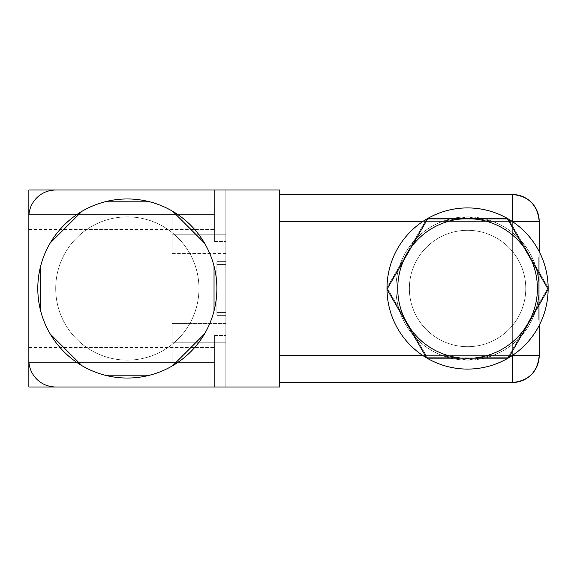 <?xml version="1.0" encoding="UTF-8"?>
<svg xmlns="http://www.w3.org/2000/svg" width="577" height="577" viewBox="0 0 577 577"><rect width="100%" height="100%" fill="white"/><g stroke="black" fill="none" stroke-linecap="round" stroke-linejoin="round"><path stroke-width="0.43" stroke-dasharray="2.88 2.16" d="M28.85 360.394A26.859 26.859 0 0 0 55.709 386.987A26.859 26.859 0 0 1 28.85 360.127A26.859 26.859 0 0 0 55.709 386.987A26.859 26.859 0 0 1 28.85 360.127A26.859 26.859 0 0 0 55.709 386.987L279.549 386.987L28.85 386.987L28.85 360.127A26.859 26.859 0 0 0 55.442 386.987L28.85 386.987L28.85 190.013L55.709 190.013L28.85 190.013L28.85 216.606A26.859 26.859 0 0 1 55.709 190.013L279.549 190.013L55.709 190.013A26.859 26.859 0 0 0 28.85 216.873A26.859 26.859 0 0 1 55.709 190.013A26.859 26.859 0 0 0 28.85 216.873A26.859 26.859 0 0 1 55.442 190.013M28.85 362.363C28.85 381.347 28.85 381.347 28.85 362.363C28.85 343.387 28.85 343.387 28.85 362.363C28.85 381.347 28.85 381.347 28.85 362.363C28.85 343.387 28.85 343.387 28.85 362.363L28.85 377.142L28.85 362.363L214.637 362.363L214.637 377.142L214.637 362.363L28.85 362.363L28.85 347.592L28.85 362.363L214.637 362.363L214.637 347.592L214.637 362.363L28.85 362.363L28.85 377.142L28.85 362.363L214.637 362.363C214.637 381.347 214.637 381.347 214.637 362.363C214.637 343.387 214.637 343.387 214.637 362.363L214.637 377.142L214.637 362.363L28.85 362.363L28.85 347.592L28.85 362.363L214.637 362.363L214.637 347.592L214.637 362.363L28.85 362.363M28.85 214.637C28.85 233.613 28.85 233.613 28.85 214.637C28.85 195.653 28.85 195.653 28.85 214.637C28.85 233.613 28.85 233.613 28.85 214.637C28.85 195.653 28.85 195.653 28.85 214.637L28.85 229.408L28.85 214.637L214.637 214.637L214.637 229.408L214.637 214.637L28.85 214.637L28.85 199.858L28.85 214.637L214.637 214.637L214.637 199.858L214.637 214.637L28.85 214.637L28.85 229.408L28.85 214.637L214.637 214.637C214.637 233.613 214.637 233.613 214.637 214.637C214.637 195.653 214.637 195.653 214.637 214.637L214.637 229.408L214.637 214.637L28.85 214.637L28.85 199.858L28.85 214.637L214.637 214.637L214.637 199.858L214.637 214.637L28.85 214.637M225.831 386.987L225.831 190.013L225.831 386.987L214.637 386.987L279.549 386.987L225.831 386.987L225.831 335.504L225.831 386.987L214.637 386.987L214.637 335.504L214.637 386.987L214.637 335.504L214.637 386.987L225.831 386.987L225.831 335.504L225.831 386.987L214.637 386.987L214.637 335.504L214.637 386.987L214.637 335.504L214.637 386.987L225.831 386.987L225.831 190.013L214.637 190.013L279.549 190.013L225.831 190.013L225.831 241.496L225.831 190.013L214.637 190.013L214.637 241.496L214.637 190.013L214.637 241.496L214.637 190.013L225.831 190.013L225.831 241.496L225.831 190.013L214.637 190.013L214.637 241.496L214.637 190.013L214.637 241.496L214.637 190.013L279.549 190.013L279.549 386.987L279.549 190.013L279.549 386.987L225.831 386.987L279.549 386.987L279.549 190.013L279.549 386.987L279.549 190.013L225.831 190.013L225.831 386.987M225.831 315.359L225.831 261.641L225.831 315.359L225.831 261.641L225.831 315.359L225.831 261.641L216.873 261.641L216.873 315.359L216.873 261.641L216.873 315.359L225.831 315.359L216.873 315.359L216.873 261.641L225.831 261.641L225.831 315.359L216.873 315.359L216.873 261.641L216.873 315.359L216.873 261.641L225.831 261.641L225.831 315.359L225.831 261.641L216.873 261.641L216.873 315.359L225.831 315.359M225.831 342.219C225.831 366.373 225.831 366.373 225.831 342.219C225.831 318.071 225.831 318.071 225.831 342.219C225.831 366.373 225.831 366.373 225.831 342.219C225.831 318.071 225.831 318.071 225.831 342.219L225.831 361.022L225.831 342.219L172.105 342.219C172.105 318.071 172.105 318.071 172.105 342.219C172.105 366.373 172.105 366.373 172.105 342.219L172.105 361.022L172.105 342.219L225.831 342.219L225.831 323.416L225.831 342.219L172.105 342.219L172.105 323.416L172.105 342.219L225.831 342.219L225.831 361.022L225.831 342.219L172.105 342.219C172.105 318.071 172.105 318.071 172.105 342.219C172.105 366.373 172.105 366.373 172.105 342.219L172.105 361.022L172.105 342.219L225.831 342.219L225.831 323.416L225.831 342.219L172.105 342.219L172.105 323.416L172.105 342.219L225.831 342.219M225.831 234.781C225.831 258.929 225.831 258.929 225.831 234.781C225.831 210.627 225.831 210.627 225.831 234.781C225.831 258.929 225.831 258.929 225.831 234.781C225.831 210.627 225.831 210.627 225.831 234.781C225.831 258.929 225.831 258.929 225.831 234.781C225.831 210.627 225.831 210.627 225.831 234.781L225.831 253.584L225.831 234.781L172.105 234.781C172.105 210.627 172.105 210.627 172.105 234.781C172.105 258.929 172.105 258.929 172.105 234.781L172.105 253.584L172.105 234.781L225.831 234.781L225.831 215.978L225.831 234.781L172.105 234.781L172.105 215.978L172.105 234.781L225.831 234.781L225.831 253.584L225.831 234.781L172.105 234.781C172.105 210.627 172.105 210.627 172.105 234.781C172.105 258.929 172.105 258.929 172.105 234.781L172.105 253.584L172.105 234.781L225.831 234.781L225.831 215.978L225.831 234.781L172.105 234.781L172.105 215.978L172.105 234.781L225.831 234.781L225.831 253.584L225.831 234.781L172.105 234.781C172.105 210.627 172.105 210.627 172.105 234.781C172.105 258.929 172.105 258.929 172.105 234.781L172.105 253.584L172.105 234.781L225.831 234.781L225.831 215.978L225.831 234.781L172.105 234.781L172.105 215.978L172.105 234.781L225.831 234.781M214.637 362.363C214.637 381.347 214.637 381.347 214.637 362.363C214.637 343.387 214.637 343.387 214.637 362.363M214.637 214.637C214.637 233.613 214.637 233.613 214.637 214.637C214.637 195.653 214.637 195.653 214.637 214.637M225.831 312.575L225.831 264.425L225.831 312.575L225.831 264.425L216.873 264.425L216.873 312.575L216.873 264.425L216.873 312.575L225.831 312.575L216.873 312.575L216.873 264.425L225.831 264.425L225.831 312.575L225.831 264.425L225.831 312.575L216.873 312.575L216.873 264.425L216.873 312.575L216.873 264.425L225.831 264.425L225.831 312.575L225.831 264.425L216.873 264.425L216.873 312.575L225.831 312.575M225.831 264.439L225.831 312.561L225.831 264.439L225.831 312.561L216.873 312.561L216.873 264.439L216.873 312.561L216.873 264.439L225.831 264.439L216.873 264.439L216.873 312.561L225.831 312.561L225.831 264.439L225.831 312.561L225.831 264.439L216.873 264.439L216.873 312.561L216.873 264.439L216.873 312.561L225.831 312.561L225.831 264.439L225.831 312.561L216.873 312.561L216.873 264.439L225.831 264.439M140.738 199.974A89.536 89.536 0 0 0 104.956 201.806L149.724 201.806L104.956 201.806A89.536 89.536 0 0 1 149.724 201.806L104.956 201.806A89.536 89.536 0 0 0 81.862 211.37L50.206 243.032A89.536 89.536 0 0 1 81.862 211.37L50.206 243.032A89.536 89.536 0 0 0 40.642 266.127L40.65 310.902A89.536 89.536 0 0 1 40.642 266.127L40.65 310.902A89.536 89.536 0 0 0 50.221 333.996L81.891 365.645A89.536 89.536 0 0 1 50.221 333.996L81.891 365.645A89.536 89.536 0 0 0 104.985 375.201L149.753 375.187L104.985 375.201A89.536 89.536 0 0 0 114.708 377.142A89.536 89.536 0 0 1 104.956 201.806L149.724 201.806A89.536 89.536 0 0 1 172.811 211.37L204.46 243.018A89.536 89.536 0 0 1 214.031 266.105L214.038 310.866A89.536 89.536 0 0 1 204.482 333.953L172.84 365.616A89.536 89.536 0 0 1 127.337 378.036A89.536 89.536 0 0 0 216.873 288.5A89.536 89.536 0 0 0 127.337 198.964A89.536 89.536 0 0 1 140.73 199.974A89.536 89.536 0 0 0 104.985 201.799A89.536 89.536 0 0 1 140.73 199.974A89.536 89.536 0 0 0 37.801 288.5A89.536 89.536 0 0 0 140.73 377.026L140.73 377.026A89.536 89.536 0 0 1 127.337 378.036A89.536 89.536 0 0 0 216.873 288.5A89.536 89.536 0 0 0 127.337 198.964A89.536 89.536 0 0 1 140.73 199.974L140.738 199.974A89.536 89.536 0 0 1 140.73 377.026L140.73 377.026A89.536 89.536 0 0 1 127.337 378.036A89.536 89.536 0 0 0 216.873 288.5A89.536 89.536 0 0 0 127.337 198.964A89.536 89.536 0 0 0 37.801 288.5A89.536 89.536 0 0 0 127.337 378.036A89.536 89.536 0 0 1 104.956 375.194L149.724 375.194A89.536 89.536 0 0 1 140.738 377.026M467.572 230.302A58.198 58.198 0 0 0 409.374 288.5A58.198 58.198 0 0 0 467.572 346.698A58.198 58.198 0 0 1 409.374 288.5A58.198 58.198 0 0 1 467.572 230.302A58.198 58.198 0 0 0 409.374 288.5A58.198 58.198 0 0 0 467.572 346.698A58.198 58.198 0 0 0 525.77 288.5A58.198 58.198 0 0 0 467.572 230.302A58.198 58.198 0 0 1 525.77 288.5A58.198 58.198 0 0 1 467.572 346.698A58.198 58.198 0 0 0 525.77 288.5A58.198 58.198 0 0 0 467.572 230.302A58.198 58.198 0 0 1 525.77 288.5A58.198 58.198 0 0 1 467.572 346.698A58.198 58.198 0 0 1 409.374 288.5A58.198 58.198 0 0 1 467.572 230.302A58.198 58.198 0 0 0 409.374 288.5A58.198 58.198 0 0 0 467.572 346.698A58.198 58.198 0 0 1 409.374 288.5A58.198 58.198 0 0 1 467.572 230.302A58.198 58.198 0 0 1 525.77 288.5A58.198 58.198 0 0 1 467.572 346.698A58.198 58.198 0 0 1 409.374 288.5A58.198 58.198 0 0 1 467.572 230.302A58.198 58.198 0 0 1 525.77 288.5A58.198 58.198 0 0 1 467.572 346.698A58.198 58.198 0 0 0 525.77 288.5A58.198 58.198 0 0 0 467.572 230.302A58.198 58.198 0 0 0 409.374 288.5A58.198 58.198 0 0 0 467.572 346.698A58.198 58.198 0 0 0 525.77 288.5A58.198 58.198 0 0 0 467.572 230.302M467.572 216.873A71.627 71.627 0 0 1 539.199 288.5A71.627 71.627 0 0 1 467.572 360.127A71.627 71.627 0 0 1 395.945 288.5A71.627 71.627 0 0 1 467.572 216.873A71.627 71.627 0 0 1 539.199 288.5A71.627 71.627 0 0 1 467.572 360.127L492.498 355.648A71.627 71.627 0 0 0 512.34 344.411C529.347 330.744 538.298 312.107 539.199 288.5C538.298 264.893 529.34 246.256 512.34 232.589A71.627 71.627 0 0 0 492.498 221.352L467.572 216.873L442.646 221.352A71.627 71.627 0 0 0 442.646 355.648L467.572 360.127A71.627 71.627 0 0 1 395.945 288.5A71.627 71.627 0 0 1 467.572 216.873L492.498 221.352L512.34 221.352L512.34 194.485L279.549 194.485L279.549 221.352L442.646 221.352L467.572 216.873A71.627 71.627 0 0 0 395.945 288.5A71.627 71.627 0 0 0 467.572 360.127L442.646 355.648L279.549 355.648L279.549 382.515L512.34 382.515L512.34 355.648L539.199 355.648L539.199 221.352L492.498 221.352A71.627 71.627 0 0 1 512.34 232.589L512.34 221.352L512.34 232.589C529.34 246.256 538.298 264.893 539.199 288.5L539.199 221.352L539.199 288.5C538.298 312.107 529.347 330.744 512.34 344.411L512.34 355.648L512.34 344.411A71.627 71.627 0 0 1 492.498 355.648L512.34 355.648L492.498 355.648L467.572 360.127A71.627 71.627 0 0 0 539.199 288.5A71.627 71.627 0 0 0 467.572 216.873L492.498 221.352A71.627 71.627 0 0 1 512.34 232.589C529.347 246.256 538.298 264.893 539.199 288.5C538.298 312.107 529.34 330.744 512.34 344.411A71.627 71.627 0 0 1 492.498 355.648L467.572 360.127A71.627 71.627 0 0 0 539.199 288.5A71.627 71.627 0 0 0 467.572 216.873A71.627 71.627 0 0 0 395.945 288.5A71.627 71.627 0 0 0 467.572 360.127L442.646 355.648A71.627 71.627 0 0 1 442.646 221.352L279.549 221.352L279.549 355.648L442.646 355.648A71.627 71.627 0 0 1 442.646 221.352L467.572 216.873L442.646 221.352L423.028 221.352L442.646 221.352A71.627 71.627 0 0 0 442.646 355.648L467.572 360.127L492.498 355.648L512.116 355.648L492.498 355.648A71.627 71.627 0 0 0 512.34 344.411L512.34 355.504L512.34 344.411C529.34 330.744 538.298 312.107 539.199 288.5L539.199 325.414L539.199 288.5C538.298 264.893 529.347 246.256 512.34 232.589L512.34 221.496L512.34 232.589A71.627 71.627 0 0 0 492.498 221.352L512.116 221.352L492.498 221.352L467.572 216.873M386.994 289.308L426.583 357.877L508.561 357.877L426.583 357.877L386.994 289.308L427.983 218.315L507.161 218.315L548.15 289.308L507.161 218.315L427.983 218.315L386.994 289.308A80.585 80.585 0 0 1 467.572 207.915A80.585 80.585 0 0 0 386.994 288.5A80.585 80.585 0 0 0 467.572 369.085A80.585 80.585 0 0 0 548.157 288.5A80.585 80.585 0 0 0 467.572 207.915A80.585 80.585 0 0 0 386.994 288.5A80.585 80.585 0 0 0 467.572 369.085A80.585 80.585 0 0 1 426.583 219.123A80.585 80.585 0 0 1 548.15 287.692A80.585 80.585 0 0 1 467.572 369.085A80.585 80.585 0 0 0 548.157 288.5A80.585 80.585 0 0 0 467.572 207.915A80.585 80.585 0 0 1 508.561 219.123L426.583 219.123A80.585 80.585 0 0 1 548.157 288.5A80.585 80.585 0 0 1 427.983 358.685L386.994 287.692L426.583 219.123L508.561 219.123L426.583 219.123L386.994 287.692L427.983 358.685L507.161 358.685L523.664 330.102A69.839 69.839 0 0 1 411.48 330.102L403.496 316.275A69.839 69.839 0 0 1 459.588 219.123L475.556 219.123A69.839 69.839 0 0 1 531.648 316.275L523.664 330.102A69.839 69.839 0 0 1 411.48 330.102L427.983 358.685L507.161 358.685L427.983 358.685L507.161 358.685L548.15 287.692A80.585 80.585 0 0 1 467.572 369.085M426.583 219.123L386.994 287.692L403.496 316.275A69.839 69.839 0 0 1 459.588 219.123L426.583 219.123L386.994 287.692L427.983 358.685A80.585 80.585 0 0 1 426.583 219.123M508.561 219.123L548.15 287.692L508.561 219.123L475.556 219.123A69.839 69.839 0 0 1 531.648 316.275L548.15 287.692L508.561 219.123A80.585 80.585 0 0 1 548.15 287.692L508.561 219.123M539.199 259.015L539.199 319.903L539.199 259.015L538.752 259.015L538.752 319.903L538.752 259.015L538.752 319.903L539.199 319.903L539.199 259.015L539.199 319.903L538.752 319.903L538.752 259.015L539.199 259.015M539.199 305.731L539.199 262.6L539.199 268.089L538.752 268.089L538.752 305.731L538.752 262.6L538.752 305.731L539.199 305.731L538.752 305.731L538.752 268.089L539.199 268.089L539.199 305.731M539.199 271.76L539.199 316.319L539.199 309.661L538.752 309.647L539.199 309.661L539.199 271.76L538.752 271.774L538.752 309.647L538.752 271.774L539.199 271.76M279.549 382.515L279.549 194.485L279.549 382.515L512.34 382.515L279.549 382.515L279.549 355.648L512.34 355.648L512.34 382.515L279.549 382.515L279.549 221.352L512.34 221.352L512.34 355.648L279.549 355.648L279.549 194.485L512.34 194.485C528.655 196.079 537.605 205.037 539.199 221.352L539.199 355.648L512.34 355.648L512.34 221.352L539.199 221.352L512.34 221.352L512.34 194.485A26.859 26.859 0 0 1 539.199 221.352A26.859 26.859 0 0 0 512.34 194.485L512.34 221.352L539.199 221.352C537.605 205.037 528.655 196.079 512.34 194.485L279.549 194.485L512.34 194.485L512.34 221.352L279.549 221.352L279.549 194.485L279.549 382.515L279.549 194.485L512.34 194.485L279.549 194.485L279.549 221.352L512.34 221.352L512.34 194.485L512.34 221.352L279.549 221.352L279.549 355.648L539.199 355.648C537.605 371.963 528.655 380.921 512.34 382.515L512.34 355.648L512.34 382.515A26.859 26.859 0 0 0 539.199 355.648A26.859 26.859 0 0 1 512.34 382.515C528.655 380.921 537.605 371.963 539.199 355.648L512.34 355.648L512.34 221.352L512.34 355.648L539.199 355.648L539.199 221.352L512.34 221.352L539.199 221.352C537.605 205.037 528.655 196.079 512.34 194.485A26.859 26.859 0 0 1 539.199 221.352L539.199 355.648L512.34 355.648L512.34 382.515C528.655 380.921 537.605 371.963 539.199 355.648A26.859 26.859 0 0 1 512.34 382.515L279.549 382.515L512.34 382.515L512.34 355.648L279.549 355.648L279.549 382.515M28.85 360.127L28.85 216.873A26.859 26.859 0 0 1 55.709 190.013M204.46 243.018L172.811 211.37A89.536 89.536 0 0 1 204.46 243.018L172.811 211.37L204.46 243.018M214.038 310.866L214.031 266.105A89.536 89.536 0 0 1 214.038 310.866L214.031 266.105L214.038 310.866M172.84 365.616L204.482 333.953A89.536 89.536 0 0 1 172.84 365.616L204.482 333.953L172.84 365.616M538.752 309.661L538.752 271.76L538.752 309.661M140.73 377.026A89.536 89.536 0 0 1 127.337 378.036A89.536 89.536 0 0 0 140.73 377.026M140.73 199.974A89.536 89.536 0 0 1 172.84 211.384L204.482 243.047L172.84 211.384M214.031 310.895L214.038 266.134L214.031 310.895A89.536 89.536 0 0 1 204.46 333.982L172.811 365.63L204.46 333.982M508.561 357.877L548.15 289.308L508.561 357.877M423.028 355.648L442.646 355.648L423.028 355.648M539.199 251.586L539.199 288.5L539.199 251.586M539.199 317.985L539.199 257.097L539.199 317.985L538.752 317.985L538.752 257.097L538.752 317.985L538.752 257.097L539.199 257.097L539.199 317.985L539.199 257.097L538.752 257.097L538.752 317.985L539.199 317.985M539.199 271.269L539.199 314.4L539.199 308.911L538.752 308.911L538.752 271.269L538.752 314.4L538.752 271.269L539.199 271.269L538.752 271.269L538.752 308.911L539.199 308.911L539.199 271.269M539.199 305.24L539.199 260.681L539.199 267.339L538.752 267.353L539.199 267.339L539.199 305.24L538.752 305.226L538.752 267.353L538.752 305.226L539.199 305.24M127.337 378.036A89.536 89.536 0 0 1 81.891 211.355L50.221 243.004L81.891 211.355M81.862 365.63L50.206 333.968L81.862 365.63M40.642 310.873L40.65 266.098L40.642 310.873M104.985 201.799L149.753 201.813L104.985 201.799M149.724 375.194L104.956 375.194M538.752 267.339L538.752 305.24L538.752 267.339M127.337 360.127A71.627 71.627 0 0 0 198.964 288.5A71.627 71.627 0 0 0 127.337 216.873A71.627 71.627 0 0 0 55.709 288.5A71.627 71.627 0 0 0 127.337 360.127A71.627 71.627 0 0 1 55.709 288.5A71.627 71.627 0 0 1 127.337 216.873A71.627 71.627 0 0 0 55.709 288.5A71.627 71.627 0 0 0 127.337 360.127A71.627 71.627 0 0 0 198.964 288.5A71.627 71.627 0 0 0 127.337 216.873A71.627 71.627 0 0 1 198.964 288.5A71.627 71.627 0 0 1 127.337 360.127A71.627 71.627 0 0 1 55.709 288.5A71.627 71.627 0 0 1 127.337 216.873A71.627 71.627 0 0 1 198.964 288.5A71.627 71.627 0 0 1 127.337 360.127A71.627 71.627 0 0 1 55.709 288.5A71.627 71.627 0 0 1 127.337 216.873A71.627 71.627 0 0 1 198.964 288.5A71.627 71.627 0 0 1 127.337 360.127A71.627 71.627 0 0 1 55.709 288.5A71.627 71.627 0 0 1 127.337 216.873A71.627 71.627 0 0 0 55.709 288.5A71.627 71.627 0 0 0 127.337 360.127A71.627 71.627 0 0 0 198.964 288.5A71.627 71.627 0 0 0 127.337 216.873A71.627 71.627 0 0 1 198.964 288.5A71.627 71.627 0 0 1 127.337 360.127A71.627 71.627 0 0 0 198.964 288.5A71.627 71.627 0 0 0 127.337 216.873A71.627 71.627 0 0 0 55.709 288.5A71.627 71.627 0 0 0 127.337 360.127M225.831 361.022L172.105 361.022L225.831 361.022M225.831 323.416L172.105 323.416L225.831 323.416M225.831 253.584L172.105 253.584M225.831 215.978L172.105 215.978M28.85 377.142L214.637 377.142L28.85 377.142M28.85 347.592L214.637 347.592L28.85 347.592M214.637 335.504L225.831 335.504L214.637 335.504M28.85 229.408L214.637 229.408L28.85 229.408M28.85 199.858L214.637 199.858L28.85 199.858M214.637 241.496L225.831 241.496L214.637 241.496M539.199 262.6L538.752 262.6M539.199 316.319L538.752 316.319M539.199 314.4L538.752 314.4M539.199 260.681L538.752 260.681"/><path stroke-width="0.87" d="M55.442 190.013L28.85 190.013L28.85 386.987L55.709 386.987L28.85 386.987L28.85 360.394M55.709 190.013A26.859 26.859 0 0 0 28.85 216.873L28.85 190.013L279.549 190.013L55.709 190.013A26.859 26.859 0 0 0 28.85 216.873L28.85 360.127A26.859 26.859 0 0 0 55.709 386.987L279.549 386.987L55.709 386.987A26.859 26.859 0 0 1 28.85 360.127M127.337 378.036A89.536 89.536 0 0 1 114.708 377.142A89.536 89.536 0 0 0 172.84 211.384A89.536 89.536 0 0 0 140.73 199.974L140.73 199.974A89.536 89.536 0 0 0 81.862 365.63A89.536 89.536 0 0 0 104.956 375.194A89.536 89.536 0 0 1 104.985 201.799A89.536 89.536 0 0 0 81.891 211.355L50.221 243.004A89.536 89.536 0 0 0 40.65 266.098L40.642 310.873A89.536 89.536 0 0 0 50.206 333.968L81.862 365.63A89.536 89.536 0 0 0 172.811 365.63L204.46 333.982A89.536 89.536 0 0 1 149.724 375.194L104.956 375.194A89.536 89.536 0 0 0 140.738 377.026L140.73 377.026M140.73 199.974L140.73 199.974A89.536 89.536 0 0 0 104.985 201.799L149.753 201.813A89.536 89.536 0 0 0 140.73 199.974M172.84 211.384L204.482 243.047A89.536 89.536 0 0 0 172.84 211.384A89.536 89.536 0 0 1 214.031 310.895L214.038 266.134A89.536 89.536 0 0 0 204.482 243.047L172.84 211.384A89.536 89.536 0 0 0 149.753 201.813L104.985 201.799A89.536 89.536 0 0 0 50.221 243.004L81.891 211.355M204.46 333.982L172.811 365.63A89.536 89.536 0 0 0 214.038 266.134L214.031 310.895M467.572 369.085A80.585 80.585 0 0 1 386.994 289.308A80.585 80.585 0 0 0 467.572 369.085A80.585 80.585 0 0 1 386.994 288.5A80.585 80.585 0 0 1 467.572 207.915A80.585 80.585 0 0 0 386.994 289.308L427.983 218.315L507.161 218.315A80.585 80.585 0 0 0 467.572 207.915A80.585 80.585 0 0 1 548.157 288.5A80.585 80.585 0 0 1 467.572 369.085A80.585 80.585 0 0 0 507.161 218.315L523.664 246.898A69.839 69.839 0 0 0 411.48 246.898L403.496 260.725A69.839 69.839 0 0 0 459.588 357.877L426.583 357.877A80.585 80.585 0 0 0 508.561 357.877L475.556 357.877A69.839 69.839 0 0 0 531.648 260.725L523.664 246.898A69.839 69.839 0 0 0 411.48 246.898L427.983 218.315L507.161 218.315L548.15 289.308A80.585 80.585 0 0 0 427.983 218.315A80.585 80.585 0 0 0 386.994 289.308L403.496 260.725A69.839 69.839 0 0 0 459.588 357.877L426.583 357.877L386.994 289.308A80.585 80.585 0 0 0 426.583 357.877L386.994 289.308M548.15 289.308L508.561 357.877L475.556 357.877A69.839 69.839 0 0 0 531.648 260.725L548.15 289.308L508.561 357.877A80.585 80.585 0 0 0 548.15 289.308M512.116 355.648L512.34 382.515L279.549 382.515L512.34 382.515A26.859 26.859 0 0 0 539.199 355.648L512.116 355.648M279.549 355.648L423.028 355.648L279.549 355.648M539.199 325.414L539.199 355.648C537.605 371.963 528.655 380.921 512.34 382.515L512.34 355.648L539.199 355.648L539.199 325.414M539.199 221.352L539.199 251.586L539.199 221.352A26.859 26.859 0 0 0 512.34 194.485L512.34 221.352L539.199 221.352L512.34 221.496L512.34 194.485L279.549 194.485L512.34 194.485C528.655 196.079 537.605 205.037 539.199 221.352M423.028 221.352L279.549 221.352L423.028 221.352M279.549 386.987L279.549 190.013L279.549 386.987M50.206 333.968A89.536 89.536 0 0 0 81.862 365.63L50.206 333.968M40.65 266.098A89.536 89.536 0 0 0 40.642 310.873L40.65 266.098M104.956 375.194L149.724 375.194"/></g></svg>
